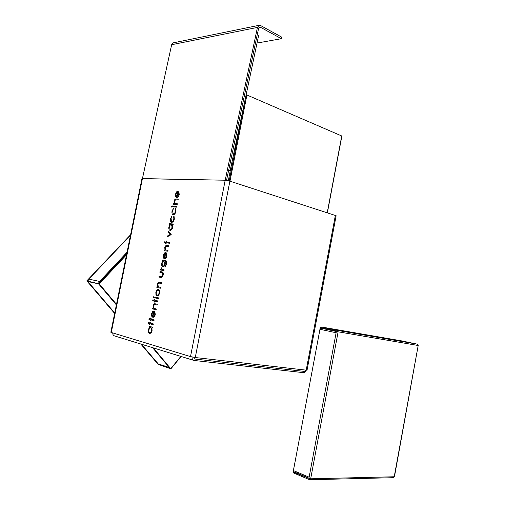 <?xml version="1.0" encoding="UTF-8"?>
<svg xmlns="http://www.w3.org/2000/svg" width="505" height="505" viewBox="0 0 505 505"><rect width="100%" height="100%" fill="white"/><g stroke="black" fill="none" stroke-linecap="round" stroke-linejoin="round"><path stroke-width="0.76" d="M225.186 180.222L142.435 178.581L111.277 332.467L110.841 332.265L141.943 178.675L225.186 180.222L257.449 27.396L259.229 25.282L260.548 25.515L281.721 37.13L281.392 38.696L260.208 27.119L259.551 26.999L258.661 28.059L226.524 180.405M142.448 178.53L171.65 44.718L173.341 42.837L259.229 25.282M306.049 370.247C305.5 371.844 304.648 372.646 303.505 372.652L193.933 360.444L114.566 335.92C113.284 335.497 112.691 334.499 112.779 332.928M190.511 356.599L225.18 180.279L229.889 181.156L336.134 215.723L307.027 370.26L195.271 357.534L190.511 356.599L111.277 332.467M192.096 356.997C191.95 358.828 192.563 359.977 193.933 360.444M257.026 43.064L281.392 38.696M194.469 357.433L194.173 358.954L304.843 371.459L305.266 371.453L305.506 370.184M228.733 169.914L230.179 170.431L258.629 35.476L257.253 34.738M230.179 170.431L228.626 170.425M178.429 192.235L178.776 191.565L179.225 194.469C178.738 196.388 177.899 197.398 176.706 197.487L175.62 196.716L175.418 194.273L176.636 191.831L178.044 191.212L176.939 196.729L178.751 194.539L178.429 192.235M177.438 191.95L175.873 194.255L175.898 195.858L176.504 196.628L177.438 191.95L175.898 194.267L175.923 195.864L176.51 196.622M178.776 191.565L179.25 194.475C178.764 196.394 177.924 197.405 176.731 197.493L176.441 197.442M178.044 191.212L176.971 196.729M148.943 327.032L149.095 326.262L152.655 327.24L152.497 328.01L151.879 327.84L152.049 330.605C151.563 332.505 150.761 333.433 149.625 333.382L149.537 333.363C148.464 332.833 148.072 331.564 148.369 329.55L149.594 327.215L148.943 327.032M148.811 329.664C148.577 331.204 148.874 332.183 149.695 332.593C150.585 332.669 151.229 331.955 151.614 330.453C151.853 328.888 151.557 327.909 150.724 327.524L150.679 327.511C149.796 327.455 149.171 328.174 148.811 329.664L148.836 329.664C148.603 331.211 148.899 332.183 149.72 332.599L149.695 332.593M151.904 327.846L152.074 330.611C151.614 332.448 150.837 333.376 149.739 333.401M149.095 326.262L152.68 327.24L152.497 328.01M150.597 327.499L148.836 329.664M148.331 322.581L149.751 322.966L149.998 321.868L150.408 321.982L150.187 323.08L153.343 323.926L153.185 324.696L150.036 323.85L149.815 324.949L149.379 324.835L149.6 323.737L148.173 323.351L148.331 322.581L149.751 322.96M149.815 324.949L150.061 323.856M153.312 323.92L153.16 324.696M150.187 323.08L153.343 323.926M150.408 321.982L150.212 323.086M149.998 321.868L150.433 321.988M150.389 319.779L148.962 319.406L149.12 318.636L150.547 319.008L150.761 317.916L151.222 318.03L151.008 319.128L154.132 319.943L153.981 320.719L150.825 319.892L150.635 320.997L150.168 320.877L150.389 319.779M150.825 319.892L150.604 320.991M150.761 317.916L151.197 318.024L150.982 319.122L154.132 319.943L153.956 320.713M149.12 318.636L150.547 319.008M154.492 312.065L154.833 311.433L155.243 314.583C154.757 316.515 153.93 317.418 152.769 317.273L151.727 316.25L151.557 313.637L152.756 311.288L154.132 310.91L153.009 316.528C153.836 316.61 154.429 315.96 154.782 314.565L154.492 312.065M153.539 311.572L151.999 313.706L152.011 315.404L152.586 316.332L153.539 311.572L152.024 313.706L152.037 315.404L152.592 316.319M154.833 311.433L155.269 314.583C154.82 316.433 154.038 317.336 152.92 317.304M154.132 310.91L153.009 316.528M156.14 309.786L156.291 309.01L156.14 309.786L152.56 308.915L152.718 308.151L153.356 308.302L153.129 305.759C153.627 304.079 154.391 303.442 155.401 303.84L157.263 304.275L157.112 305.045L154.562 304.547L153.564 305.998L154.082 308.353L156.316 309.016M154.562 304.547L153.539 305.992L154.057 308.347L156.291 309.01M155.035 304.572L154.587 304.553M157.238 304.269L157.087 305.039M155.401 303.84L157.263 304.275M152.718 308.151L153.356 308.302M154.379 302.11L153.943 302.009L154.164 300.917L152.731 300.589L152.882 299.825L154.315 300.147L154.536 299.055L154.997 299.156L154.776 300.254L157.926 300.967L157.768 301.738L154.599 301.018L154.404 302.116L154.625 301.024M154.536 299.055L154.972 299.149L154.751 300.248L157.926 300.967M157.901 300.961L157.743 301.731M152.882 299.825L154.315 300.147M153.589 297.925L154.126 297.306L153.589 297.925L153.356 297.136L153.873 296.504L154.126 297.306M153.873 296.504L154.101 297.3M158.362 298.651L158.538 297.881L158.362 298.651L154.776 297.849L154.928 297.085L158.538 297.881M154.928 297.085L158.513 297.881M155.957 294.699L155.837 292.199L156.904 289.952L158.362 289.365C159.454 289.794 159.851 291 159.555 292.988C159.062 294.945 158.229 295.898 157.055 295.835L155.957 294.699M156.279 292.294C156.064 293.815 156.373 294.737 157.213 295.065C158.103 295.116 158.734 294.39 159.113 292.9C159.34 291.372 159.031 290.451 158.198 290.129C157.307 290.091 156.664 290.811 156.279 292.294L156.304 292.3C156.089 293.815 156.398 294.737 157.232 295.072M158.387 289.365L158.387 289.365C159.479 289.794 159.877 291.006 159.58 292.995C159.094 294.945 158.261 295.892 157.093 295.842M158.204 290.129C157.32 290.11 156.683 290.829 156.304 292.3M160.451 288.191L156.853 287.459L157.005 286.689L157.648 286.821L157.415 284.309C157.92 282.63 158.677 281.973 159.7 282.333L161.575 282.699L161.417 283.469L158.886 283.065L157.857 284.536L158.381 286.846L160.628 287.427L160.476 288.197L160.628 287.427M159.694 283.128L158.854 283.059L157.831 284.53L158.355 286.84L160.603 287.421M161.543 282.693L161.392 283.463M159.7 282.333L161.575 282.699M157.005 286.689L157.648 286.821M160.672 277.403L158.93 277.075L159.081 276.311L161.619 276.658L162.711 274.865L162.414 272.858L159.889 272.277L160.041 271.513L162.061 271.879C163.121 272.138 163.487 273.161 163.184 274.96C162.679 276.929 161.84 277.744 160.672 277.403L158.93 277.075M161.89 271.841L162.086 271.886C163.096 272.132 163.456 273.154 163.159 274.954L163.184 274.96M163.159 274.954C162.654 276.929 161.815 277.744 160.647 277.397M161.707 272.599L159.889 272.277M160.994 267.05L161.682 269.285L164.138 269.853L163.986 270.617L160.344 269.986L160.495 269.222L161.026 269.31L160.994 267.05L161.707 269.291L162.604 269.582M163.961 270.611L160.344 269.986M164.138 269.853L163.986 270.617M162.806 260.927L162.174 260.826L162.326 260.069L166.271 260.921L166.726 264.027L164.933 267.038L166.265 264.033C166.568 262.556 166.328 261.666 165.539 261.375L165.097 261.293L165.299 263.9C164.813 265.826 163.986 266.791 162.831 266.798L162.717 266.773C161.714 266.305 161.347 265.144 161.619 263.275L162.806 260.927L162.174 260.826M162.073 263.288L163.001 266.034C163.891 266.034 164.51 265.283 164.857 263.787L163.961 261.11C163.077 261.091 162.446 261.817 162.073 263.288L163.008 266.034M165.444 261.35L165.122 261.3L165.324 263.907C164.838 265.832 164.018 266.798 162.856 266.804L162.806 266.791M165.476 260.567L166.296 260.927L166.751 264.033L164.933 267.038M164.043 261.129L163.986 261.117C163.102 261.098 162.471 261.824 162.099 263.294M166.17 253.592L166.517 252.942L166.947 255.972C166.461 257.897 165.627 258.85 164.447 258.825L163.386 257.922L163.197 255.391L164.409 252.999L165.798 252.5L164.687 258.068L166.48 255.997L166.17 253.592M165.204 253.201L163.645 255.416L163.664 257.07L164.258 257.922L165.204 253.201M166.517 252.942L166.972 255.978C166.486 257.904 165.653 258.857 164.472 258.825L164.39 258.812M165.798 252.5L164.712 258.074M165.198 253.213L163.677 255.423L163.689 257.077L164.264 257.91M168.923 245.746L168.771 246.516L166.208 246.263L165.179 247.772L165.716 250.013L167.982 250.448L167.856 251.225L164.201 250.707L164.352 249.943L165.002 250.038L164.763 247.576C165.261 245.897 166.025 245.209 167.06 245.506L168.948 245.752L168.796 246.516L166.233 246.27L165.204 247.778L165.741 250.019L166.177 250.177M167.83 251.219L164.201 250.707M167.982 250.448L167.856 251.225M166.6 240.98L166.385 242.065L169.579 242.469L169.427 243.233L166.233 242.829L166.012 243.915L165.571 243.858L165.785 242.772L164.359 242.589L164.485 241.826L165.937 242.009L166.158 240.923L166.625 240.986L166.41 242.072M165.785 242.772L164.333 242.583M165.571 243.858L166.012 243.915M166.233 242.829L166.038 243.921M169.427 243.233L166.259 242.836M169.579 242.469L169.453 243.24M171.176 234.61L166.934 237.015L167.098 236.195L170.16 234.434L167.925 232.085L168.089 231.265L171.176 234.61L166.934 237.015M168.089 231.265L171.195 234.497M169.453 224.435L169.604 223.677L173.259 224.018L173.108 224.782L172.47 224.725L172.666 227.326C172.161 229.289 171.309 230.305 170.116 230.368L169.888 230.324C168.941 229.844 168.607 228.708 168.891 226.928L170.128 224.498L169.453 224.435L170.122 224.504M169.339 226.96L170.267 229.611L172.218 227.256L171.283 224.605C170.362 224.662 169.712 225.445 169.339 226.96L170.147 229.586M173.259 224.018L173.133 224.788L172.495 224.731L172.691 227.332C172.186 229.295 171.334 230.312 170.141 230.375L169.945 230.337M171.46 224.643L171.309 224.618C170.387 224.668 169.737 225.451 169.364 226.966M174.042 216.108L174.313 219.088C173.84 221.114 172.988 222.194 171.763 222.326L171.536 222.282C170.538 221.783 170.204 220.584 170.532 218.697L171.978 215.951L170.993 218.798L171.87 221.562C172.83 221.455 173.493 220.616 173.859 219.037L173.669 216.727L174.042 216.108L174.339 219.094C173.865 221.121 173.013 222.206 171.788 222.333L171.605 222.301M171.952 215.938L170.993 218.798M170.968 218.791L171.694 221.531M173.468 208.357L172.483 211.21L173.392 213.962C174.351 213.842 175.014 212.996 175.38 211.418L175.184 209.12L175.563 208.502L175.835 211.462C175.361 213.489 174.509 214.581 173.278 214.726L173.026 214.675C172.047 214.164 171.719 212.984 172.047 211.122L173.493 208.363L172.508 211.216L173.24 213.937M175.835 211.462L175.86 211.469C175.386 213.501 174.534 214.587 173.303 214.732M175.563 208.502L175.86 211.469M171.769 207.151L171.498 206.425L172.022 205.743L172.287 206.482L171.706 207.138M172.104 205.762L172.287 206.482M172.262 206.476L171.744 207.145M176.655 207.151L172.956 206.898L173.108 206.141L176.782 206.381L176.655 207.151L172.956 206.898M176.782 206.381L176.63 207.145M178.233 199.096L178.082 199.86L175.494 199.81L174.452 201.356L175.008 203.515L177.331 203.78L177.179 204.538L173.474 204.304L173.625 203.547L174.288 203.591L174.029 201.198C174.534 199.519 175.304 198.787 176.352 198.995L178.259 199.103L178.107 199.866L175.519 199.816L174.477 201.369L175.203 203.584M177.154 204.531L173.474 204.304M177.331 203.78L177.179 204.538M341.74 135.978L246.15 94.656L229.213 180.954M130.492 235.235L88.836 279.12L99.605 281.436L98.797 282.301L99.441 282.642M99.15 283.955L87.813 281.556M169.977 367.722L158.153 363.884L141.324 344.189M88.747 280.799L88.836 279.12M116.478 304.446L99.075 283.867L87.491 281.184M116.497 304.332L99.226 283.898L87.125 280.976L104.383 301.308L87.397 281.291M140.781 344.019L158.166 364.358L170.797 368.795L153.324 347.894M140.927 344.063L158.311 364.402L170.652 368.625L153.173 347.85M130.542 234.983L86.803 280.875L114.654 313.453M86.942 280.906L114.673 313.346M130.587 234.762L86.803 280.875M318.314 338.11L320.176 328.004L321.294 326.975L337.435 330.403L338.116 331.842L336.355 331.501L309.136 477.174L308.902 478.443L310.676 478.803L309.533 479.693L293.834 473.078L293.203 471.474L295.173 461.198M336.122 332.751L319.981 329.266L293.411 470.591L309.136 477.174M320.713 328.225L321.148 327.739L337.277 331.179L337.536 331.722M321.294 326.975L401.317 340.831L417.281 344.158L418.197 345.489L394.203 476.84L393.319 477.686L309.754 479.75M310.045 478.753L293.979 472.301L293.74 471.739M336.355 331.501L417.982 345.464M418.197 345.489L394.443 476.764L310.676 478.803L338.116 331.842M294.043 471.828L293.411 470.591M319.981 329.266L321.041 328.187L337.447 331.293M337.536 331.703L337.094 331.64M340.717 330.377L341.727 330.649M343.469 331.009L338.06 329.916M344.896 331.141L348.084 331.804L344.896 331.154M344.183 331.034L346.859 331.57L344.019 331.034M347.27 331.678L343.318 330.882M350.622 332.252L347.307 331.659M346.613 331.539L344.176 331.059M350.129 332.157L347.288 331.602M348.987 331.873L350.123 332.189M349.668 331.981L353.746 332.77L350.173 332.151M353.248 332.669L350.344 332.17M353.184 332.688L350.697 332.246M353.67 332.776L353.178 332.719M350.943 332.157L351.631 332.284L350.918 332.17M351.524 332.265L350.937 332.183M354.857 332.978L353.746 332.801M355.892 333.155L355.154 333.029M355.697 333.041L354.491 332.845M360.406 333.925L355.69 333.073M359.106 333.647L356.959 333.249L359.106 333.647M359.756 333.773L358.67 333.616M357.685 333.401L357.205 333.351M366.516 334.884L369.862 335.572L366.516 334.91M367.066 335.03L364.951 334.613M367.697 335.194L367.059 335.055M368.044 335.257L367.69 335.225M369.515 335.509L367.975 335.238M369.862 335.572L369.515 335.541M369.414 335.484L367.223 335.036M367.116 334.985L372.015 335.939L367.11 335.011M370.209 335.629L369.875 335.604M371.674 335.882L370.14 335.61M372.362 336.002L371.667 335.913M371.371 335.774L369.382 335.408M373.814 336.254L372.292 335.983M374.161 336.311L373.807 336.279M373.511 336.141L371.528 335.781M374.502 336.368L374.154 336.343M375.947 336.62L374.432 336.355M376.623 336.74L375.941 336.652M375.632 336.507L373.662 336.153M378.062 336.987L376.56 336.721M378.737 337.106L378.056 337.018M377.74 336.873L375.783 336.519M380.17 337.353L378.674 337.087M380.839 337.466L380.164 337.378M379.842 337.239L377.891 336.885M382.26 337.712L380.776 337.447M382.929 337.826L382.253 337.738M381.925 337.599L379.987 337.245M384.343 338.072L382.866 337.813M384.185 338.034L386.742 338.489L384.337 338.098M385.006 338.186L382.07 337.605M386.407 338.432L384.943 338.173M386.742 338.489L386.401 338.457M386.06 338.312L384.147 337.965M387.07 338.546L386.754 338.489M388.465 338.786L387.007 338.527M388.806 338.842L386.047 338.262L388.459 338.811M388.111 338.666L386.205 338.325M389.121 338.899L388.799 338.874M390.51 339.139L389.065 338.88M391.154 339.278L390.504 339.164M390.15 339.019L388.25 338.678M392.543 339.486L391.104 339.234M392.865 339.543L392.536 339.518M392.177 339.373L390.289 339.032M394.563 339.84L393.136 339.587M394.885 339.897L394.556 339.865M349.239 332.189L352.193 332.808L349.239 332.214M347.913 331.937L347.484 331.918M349.075 332.183L347.907 331.962M351.335 332.625L349.409 332.29M349.416 332.258L349.005 332.17M351.714 332.738L349.365 332.284M352.193 332.808L351.707 332.77M347.49 331.886L347.105 331.791M353.172 332.871L356.612 333.578L353.172 332.902M353.702 333.016L351.512 332.587M354.314 333.186L353.696 333.048M354.687 333.249L354.314 333.212M356.246 333.515L354.598 333.224M356.612 333.578L356.24 333.546M354.788 333.111L356.094 333.382M356.593 333.439L359.705 334.102L356.435 333.502M356.984 333.559L356.442 333.47M358.695 333.887L356.978 333.59M357.067 333.616L359.244 334.039M359.705 334.102L359.238 334.07M365.86 335.175L362.394 334.506M362.192 334.544L359.257 333.925M364.181 334.884L360.709 334.215M366.497 335.282L365.854 335.181M363.127 334.607L362.388 334.417M378.479 337.207L382.683 338.066L378.422 337.233M378.422 337.226L377.721 337.075M379.987 337.536L378.472 337.239M381.818 337.883L379.981 337.561M380.012 337.574L382.26 338.009M382.683 338.066L382.253 338.034M386.754 338.779L384.917 338.451M383.964 338.236L381.843 337.82M384.646 338.413L383.958 338.268M384.987 338.47L384.64 338.445M389.241 339.209L384.722 338.281M386.369 338.634L389.058 339.158L386.369 338.634M389.563 339.253L389.235 339.24M388.73 339.108L385.555 338.464M391.009 339.556L390.251 339.354M391.343 339.587L391.015 339.524M390.649 339.347L390.245 339.234M394.62 340.136L392.076 339.594M392.082 339.562L390.655 339.316M395.522 340.2L399.31 340.932M396.248 340.32L398.855 340.843L396.204 340.338M398.59 340.806L396.242 340.345M397.801 340.585L401.986 341.405L397.795 340.604M398.969 340.787L398.218 340.692M400.244 341.102L398.969 340.818M401.986 341.405L400.238 341.134M388.541 338.981L392.89 339.833L388.326 338.899M392.89 339.833L389.02 339.063M389.027 339.038L388.547 338.956M257.449 27.396L171.65 44.718M229.889 181.156L195.271 357.534M306.188 370.26L335.383 215.326M258.977 27.365L260.208 27.119M305.096 370.133L304.843 371.459M232.458 159.618L228.31 180.733M246.945 94.795L229.983 181.188M341.771 135.82L327.24 212.687M127.058 252.203L99.605 281.436M87.965 281.645L114.742 312.993M141.419 344.214L158.317 363.998M98.702 284.012L116.384 304.913M152.535 347.648L169.522 367.735M88.583 279.505L87.201 280.963M126.793 253.485L98.658 283.475M126.534 254.76L99.226 283.898M180.866 356.404L170.816 368.587M158.576 364.086L158.311 364.402M158.867 364.181L158.538 364.572M337.416 330.403L417.269 344.158M320.732 328.124L332.037 330.062M293.979 472.301L295.021 472.282M321.029 328.187L337.176 331.646L321.041 328.187M327.379 212.731L341.898 135.921M114.73 313.062L87.832 281.575M170.905 368.795L181.08 356.473M88.665 279.353L87.125 280.976M417.281 344.158L337.435 330.403M293.866 471.796L308.959 478.134"/></g></svg>
